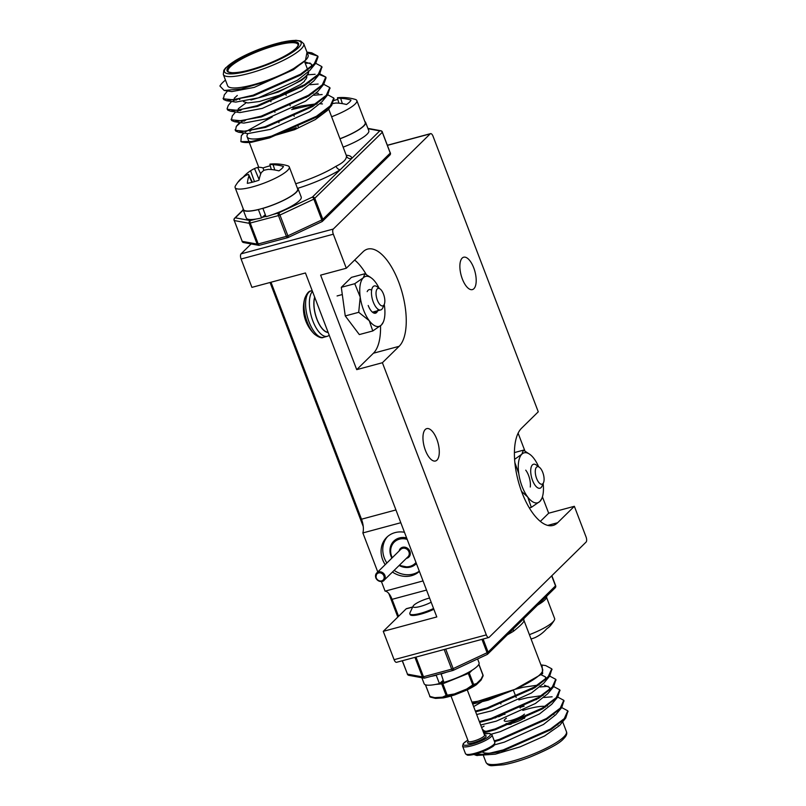 <?xml version="1.0" encoding="UTF-8"?>
<svg xmlns="http://www.w3.org/2000/svg" width="806" height="806" viewBox="0 0 806 806"><rect width="100%" height="100%" fill="white"/><g stroke="black" fill="none" stroke-linecap="round" stroke-linejoin="round"><path stroke-width="1.21" d="M540.332 521.401L548.674 513.21L574.356 506.299L586.043 536.917A4.141 1.763 74.9 0 1 586.083 542.075L489.161 637.284A4.141 1.763 74.9 0 1 488.799 637.506A4.141 1.763 74.9 0 1 486.32 634.886L382.397 362.73L399.111 346.318A51.745 22.044 74.9 0 0 400.622 287.5A51.745 22.044 74.9 0 0 367.627 249.094A51.745 22.044 74.9 0 0 363.022 251.815L346.308 268.237L333.321 234.214L241.095 259.018A4.141 1.763 -105.1 0 1 241.054 253.86L251.15 243.936M241.054 253.86L333.281 229.055L430.192 133.856L387.505 145.332M412.672 607.089L406.164 608.842L383.263 631.34L394.094 659.681L486.32 634.886M406.164 608.842A4.141 1.763 -105.1 0 1 406.526 608.631L412.743 606.958M488.799 637.506L396.572 662.3A4.141 1.763 -105.1 0 1 394.094 659.681M387.464 145.231L430.565 133.635A4.141 1.763 74.9 0 1 433.044 136.254L538.267 411.806L521.553 428.228A51.745 22.044 74.9 0 0 520.031 487.036A51.745 22.044 74.9 0 0 553.037 525.441A51.745 22.044 74.9 0 0 557.641 522.721L574.356 506.299M548.674 513.21L542.418 496.839M524.928 451.028L518.117 433.195M383.263 631.34L436.792 616.943L305.444 272.972L251.915 287.369L241.095 259.018M346.308 268.237L320.627 275.138L356.715 369.642L382.397 362.73M436.812 439.22A16.765 7.143 -105.1 0 1 435.472 461.002A16.765 7.143 -105.1 0 1 424.218 446.665A16.765 7.143 -105.1 0 1 426.767 428.621A16.765 7.143 -105.1 0 1 436.812 439.22M473.727 267.824A16.765 7.143 -105.1 0 1 472.387 289.596A16.765 7.143 -105.1 0 1 461.133 275.259A16.765 7.143 -105.1 0 1 463.682 257.215A16.765 7.143 -105.1 0 1 473.727 267.824M333.281 229.055A4.141 1.763 74.9 0 0 333.321 234.214M433.86 609.276A17.803 3.768 159.1 0 1 420.722 614.152A17.803 3.768 159.1 0 1 410.133 614.565L409.831 613.769A17.803 3.768 159.1 0 1 409.932 612.862L413.146 606.102A12.261 2.589 -20.9 0 0 420.369 606.444A12.261 2.589 -20.9 0 0 431.17 602.203M356.715 369.642L373.43 353.219A51.745 22.044 74.9 0 0 380.533 325.785M366.267 274.534A51.745 22.044 74.9 0 0 354.65 260.046M398.567 616.308L392.079 599.332A12.836 5.471 74.9 0 0 385.087 591.141L381.429 581.539M377.762 571.958L362.861 532.927A12.836 5.471 74.9 0 0 361.491 519.215L270.997 282.241M400.814 522.721L362.861 532.927M404.461 532.272A23.596 20.755 -134.5 0 0 395.041 532.615A23.596 20.755 -134.5 0 0 386.739 537.32A23.596 20.755 -134.5 0 0 385.197 564.653M392.451 572.038A23.596 20.755 -134.5 0 0 419.392 571.383M423.039 580.935L385.087 591.141M387.605 536.524A23.596 20.755 -134.5 0 0 386.88 563.001M394.134 570.386A23.596 20.755 -134.5 0 0 419.311 571.162M406.607 537.894A15.939 14.024 -134.5 0 0 399.403 537.945A15.939 14.024 -134.5 0 0 393.791 541.128A15.939 14.024 -134.5 0 0 391.867 558.105M399.121 565.48A15.939 14.024 -134.5 0 0 416.128 563.868A15.939 14.024 -134.5 0 0 416.41 563.575M397.811 617.043L388.824 593.508M363.244 526.52L270.06 282.493M563.112 721.219L559.505 725.561L544.513 736.029L520.112 746.86L495.297 754.184L476.568 755.474L503.468 750.678L550.74 729.773L565.741 718.055L567.908 711.214M477.364 755.565L474.603 754.345M499.216 751.927A43.05 9.108 159.1 0 1 482.27 751.877M523.366 619.068L524.041 618.363L523.729 619.441A4.141 4.03 -178.7 0 0 523.991 620.942A43.05 9.108 159.1 0 0 523.86 620.146L542.619 669.292A43.05 9.108 159.1 0 1 514.863 689.372A43.05 9.108 159.1 0 1 471.903 702.056M540.947 664.91L542.015 665.031L542.67 673.594L514.863 689.372L472.296 703.074M519.255 623.109L523.376 619.068M523.991 620.942C523.487 622.615 520.011 626.03 513.563 631.179A4.141 2.771 57.8 0 1 513.251 629.002M473.948 754.507L476.568 755.474M494.541 741.611L499.468 740.18L546.73 719.274L561.732 707.557L563.898 700.716M536.534 699.568L533.955 700.112M483.66 732.856L495.458 729.672L542.72 708.776L557.722 697.059L559.888 690.218M532.524 689.07L529.945 689.614M479.651 722.357L491.448 719.174L538.71 698.278L553.712 686.561L555.878 679.71M475.641 711.849L487.439 708.676L534.7 687.77L549.702 676.063L551.868 669.212M474.684 754.325L485.283 754.275L503.186 749.923L550.448 729.017L564.271 718.62L567.787 710.811L561.722 707.577L555.757 714.751L543.486 724.463L504.274 742.155L494.269 744.925M494.249 740.855L499.176 739.424L546.438 718.519L560.261 708.121L563.777 700.313L557.752 697.079M552.12 696.797L543.929 697.482M538.569 698.359L536.242 698.812M483.378 732.1L495.166 728.916L542.428 708.021L556.251 697.633L559.767 689.825L553.702 686.581L547.737 693.754L535.466 703.467L496.254 721.148L480.678 725.027M548.11 686.289L539.919 686.984M534.559 687.861L532.232 688.314M479.369 721.592L491.156 718.418L538.418 697.522L552.251 687.115L555.757 679.317L549.692 676.083L543.728 683.256L531.456 692.969L492.244 710.65L476.668 714.529M475.359 711.093L487.146 707.92L534.408 687.014L548.231 676.627L551.747 668.819L545.722 665.585L542.015 665.031M559.505 725.561L565.741 718.055M561.732 722.025L561.994 720.796M557.732 711.527L557.984 710.298M484.074 726.085L481.656 727.586M491.448 734.135L500.264 731.647L539.476 713.965L551.747 704.253L557.722 697.059M553.722 701.029L553.974 699.799M543.133 695.457L527.477 697.704L518.842 699.89M549.712 690.53L549.41 687.367L544.493 685.211M539.123 684.959L523.467 687.206L514.832 689.382M481.484 702.117L473.636 706.59M545.702 680.032L545.4 676.869L541.219 674.834M472.659 704.031L488.235 700.152L514.863 689.372M225.468 80.106A51.745 10.941 -20.9 0 0 219.917 86.02L224.159 90.463L241.266 88.922L266.051 81.618L290.452 70.787L305.464 60.309L307.005 52.269M305.464 60.309A43.05 9.108 -20.9 0 0 308.073 55.06L303.741 43.726A43.05 9.108 159.1 0 1 301.132 48.965A43.05 9.108 159.1 0 1 257.698 70.807A43.05 9.108 159.1 0 1 223.302 74.434L227.635 85.779A43.05 9.108 -20.9 0 0 262.021 82.141A43.05 9.108 -20.9 0 0 305.464 60.309L293.455 69.709L254.243 87.391L231.785 91.602L224.159 90.463M316.456 104.165A43.05 9.108 -20.9 0 0 314.642 104.397M251.069 130.34A43.05 9.108 -20.9 0 0 249.92 131.378M247.946 133.615A43.05 9.108 -20.9 0 0 246.989 136.013A43.05 9.108 -20.9 0 0 247.12 136.808A43.05 9.108 -20.9 0 0 296.265 127.691M323.992 112.225A43.05 9.108 -20.9 0 0 326.944 108.941M322.43 103.934L320.133 103.762M316.919 103.863L291.671 109.576M272.267 116.88L245.306 131.912M243.976 133.02L241.337 135.67L240.883 141.634A51.745 10.941 -20.9 0 0 251.291 142.319L294.613 129.675L315.277 119.59L327.528 110.382L331.75 105.304L316.748 117.011L269.486 137.917L251.291 142.319M328.888 108.266L329.18 106.966M346.449 156.021A43.05 9.108 -20.9 0 0 346.318 155.226A47.191 9.984 159.1 0 1 351.779 158.399L340.354 169.623A4.141 2.771 57.8 0 1 336.031 166.258C343.124 162.812 346.6 159.397 346.449 156.021A4.141 4.03 -178.7 0 0 351.779 158.399L379.767 130.894L368.04 128.738M307.66 52.531L311.731 52.823L317.765 56.067L314.239 63.876L300.416 74.263L253.155 95.168L233.236 99.803L223.453 98.816L224.28 94.896L227.544 90.967M305.252 63.342L310.109 63.039M308.779 53.307L317.594 56.017L318.048 56.813L315.71 63.301L321.765 66.555L318.259 74.364L304.426 84.761L257.164 105.667L237.246 110.311L227.463 109.314L227.091 108.739L228.289 105.395L231.554 101.465M234.133 100.488L235.695 99.45M321.896 66.958L319.72 73.799L325.775 77.064L322.259 84.872L308.436 95.259L261.174 116.165L241.256 120.809L231.473 119.822L232.299 115.893L235.564 111.963M238.143 110.986L239.704 109.959M302.25 86.051L304.587 85.597M309.937 84.731L318.128 84.036M323.76 84.328L329.795 87.562L326.269 95.37L312.446 105.757L265.184 126.663L245.266 131.307L235.483 130.32L236.309 126.391L240.551 122.613M242.143 121.484L243.714 120.457M306.26 96.549L308.597 96.095M313.947 95.229L322.138 94.534M329.906 87.955L327.74 94.806L333.795 98.05L330.289 105.858L316.456 116.255L269.194 137.161L251.532 141.483L240.883 141.634M226.536 100.72L235.795 102.1L258.252 97.899L297.464 80.207L309.736 70.495L315.71 63.301L300.709 75.018L253.447 95.924L226.536 100.72L223.736 99.571L223.272 98.604M230.546 111.218L239.805 112.598L262.262 108.397L301.474 90.705L313.746 80.993L319.72 73.799L304.718 85.517L257.457 106.422L230.546 111.218L227.745 110.079L227.282 109.102M235.977 100.206L237.79 99.088M307.6 74.807L315.126 74.283M319.166 74.474L325.614 77.023L326.067 77.819L323.73 84.298L308.728 96.015L261.466 116.92L234.556 121.716L231.755 120.578L231.292 119.6M239.987 110.714L241.8 109.586M299.973 87.36L302.542 86.806M238.566 132.214L247.825 133.595L270.282 129.393L309.494 111.712L321.765 101.989L327.74 94.806L312.738 106.513L265.476 127.419L238.566 132.214L235.765 131.076L235.302 130.098M243.996 121.212L245.81 120.084M303.983 97.858L306.552 97.304M333.916 98.453L331.75 105.304M304.648 61.76L311.408 64.107L311.71 67.271M233.307 100.589L233.337 99.793M234.274 98.201L237.307 95.451M315.982 76.54L315.72 77.769M237.307 111.087L237.347 110.291M238.284 108.699L246.152 102.785M307.6 82.776L309.141 82.706M319.992 87.038L319.73 88.267M323.73 84.298L317.755 91.491L305.484 101.203L266.272 118.895L243.815 123.096L234.556 121.716M241.316 121.585L241.357 120.789M311.61 93.274L313.151 93.204M316.154 93.224L318.521 93.446M324.002 97.536L323.74 98.775M245.326 132.093L245.367 131.297M292.87 108.125L301.504 105.939L317.161 103.702M538.64 466.724A25.873 11.022 74.9 0 0 533.965 458.543A25.873 11.022 74.9 0 0 529.955 454.433A25.873 11.022 74.9 0 0 521.845 454.191A25.873 11.022 74.9 0 0 518.752 473.475A25.873 11.022 74.9 0 0 527.779 497.101A25.873 11.022 74.9 0 0 539.889 501.443A25.873 11.022 74.9 0 0 541.813 498.511A25.873 11.022 74.9 0 0 543.153 483.529M529.955 454.433L523.416 450.161L514.43 452.579M523.416 450.161L521.845 454.191L514.611 459.329M514.883 462.644L518.752 473.475M521.532 491.368L527.779 497.101L531.325 507.367L529.31 507.901M531.325 507.367L539.889 501.443L541.813 498.511M530.267 487.036A12.422 5.289 74.9 0 0 525.734 470.15M536.524 467.178A9.057 3.859 74.9 0 0 537.038 479.489A9.057 3.859 74.9 0 0 543.516 482.693A9.057 3.859 74.9 0 0 543.415 474.442A9.057 3.859 74.9 0 0 539.365 467.258A9.057 3.859 74.9 0 0 536.524 467.178M539.365 467.258L536.312 465.012A12.422 5.289 74.9 0 0 533.522 464.246A12.422 5.289 74.9 0 0 532.423 464.901A12.422 5.289 74.9 0 0 532.051 479.016A12.422 5.289 74.9 0 0 539.97 488.235A12.422 5.289 74.9 0 0 542.005 486.169L543.516 482.693M370.145 277.093L364.886 273.748L351.436 277.365L341.301 287.329L345.25 315.932L359.335 334.571L372.795 330.954L381.359 325.04A25.873 11.022 74.9 0 0 383.283 322.108A25.873 11.022 74.9 0 0 384.452 305.756A25.873 11.022 74.9 0 0 384.25 304.426A9.057 3.859 74.9 0 0 384.16 296.145A9.057 3.859 74.9 0 0 380.11 288.961A9.057 3.859 74.9 0 0 377.279 288.88A9.057 3.859 74.9 0 0 377.782 301.192A9.057 3.859 74.9 0 0 384.26 304.396L382.749 307.872A12.422 5.289 74.9 0 1 380.724 309.937A12.422 5.289 74.9 0 1 372.805 300.719A12.422 5.289 74.9 0 1 373.168 286.604A12.422 5.289 74.9 0 1 374.276 285.949A12.422 5.289 74.9 0 1 377.057 286.714L380.11 288.961M367.183 291.651A12.201 5.199 -105.1 0 1 371.637 290.19M378.054 309.252A12.201 5.199 -105.1 0 1 372.775 312.446A12.201 5.199 -105.1 0 1 368.201 305.484M379.142 288.246A25.873 11.022 74.9 0 0 375.435 282.13A25.873 11.022 74.9 0 0 371.425 278.02A25.873 11.022 74.9 0 0 363.315 277.788A25.873 11.022 74.9 0 0 360.222 297.071A25.873 11.022 74.9 0 0 369.249 320.697A25.873 11.022 74.9 0 0 381.359 325.04L383.283 322.108M364.886 273.748L363.315 277.788L354.751 283.712L341.301 287.329M354.751 283.712L360.222 297.071L358.71 312.315L345.25 315.932M358.71 312.315L369.249 320.697L372.795 330.954M372.332 312.093A11.254 4.796 74.9 0 0 375.979 311.207M529.401 634.665A28.976 6.126 -20.9 0 0 554.216 620.378A28.976 6.126 -20.9 0 0 554.609 618.484L546.589 597.498M530.973 638.785A45.771 20.271 69.5 0 0 532.061 638.674A45.257 33.751 75.3 0 0 535.234 637.526A45.257 44.824 -176 0 0 539.174 635.34A45.771 40.955 -124.4 0 0 546.69 628.801A24.049 5.088 -20.9 0 0 550.427 625.658A45.882 45.882 0 0 0 554.216 620.378M537.562 605.125A29.389 6.216 -20.9 0 0 546.609 596.38L546.569 596.269M441.063 673.665L443.894 682.39A29.389 6.216 -20.9 0 0 479.046 662.744L477.595 658.945M421.85 677.735L424.127 683.71A29.389 6.216 -20.9 0 0 439.421 683.589L443.139 680.415M431.059 676.355A29.389 6.216 -20.9 0 0 436.237 675.277L439.421 683.589M440.721 674.068A29.389 6.216 -20.9 0 0 446.776 672.123M436.237 675.277L436.781 674.813M364.856 121.555A29.389 6.216 159.1 0 1 365.612 122.381A29.389 6.216 159.1 0 1 340.051 138.793M365.612 122.381L368.785 130.693A29.389 6.216 159.1 0 1 343.225 147.115M338.883 103.178L337.442 98.06A45.257 1.733 74.7 0 1 337.533 97.748A45.771 18.578 80.3 0 1 337.905 97.707A45.882 45.882 0 0 1 355.285 99.42A28.976 6.126 159.1 0 1 356.836 100.569A28.976 6.126 159.1 0 1 331.629 116.749M340.011 138.713A28.976 6.126 -20.9 0 0 365.219 122.532L356.836 100.569M333.825 100.518A24.049 5.088 159.1 0 1 337.815 99.4M337.442 98.06A45.257 30.124 64.9 0 1 340.666 98.322A45.771 40.955 55.6 0 1 350.993 100.065A24.049 5.088 159.1 0 1 346.479 104.498A45.771 39.262 -143.2 0 0 335.89 103.017A45.257 43.151 170.2 0 0 333.039 103.551M342.369 103.631L340.666 98.322M265.315 214.739L261.587 217.912L258.414 209.59A29.389 6.216 159.1 0 1 243.13 209.721A29.389 6.216 159.1 0 1 243.15 208.603M297.293 187.929A29.389 6.216 159.1 0 1 298.049 188.745A29.389 6.216 159.1 0 1 262.897 208.391L262.998 208.26M298.049 188.745L301.222 197.067A29.389 6.216 159.1 0 1 266.071 216.703L262.897 208.391M261.587 217.912A29.389 6.216 159.1 0 1 246.304 218.033L243.13 209.721M271.32 169.552L269.879 164.434A45.257 1.733 74.7 0 1 269.97 164.112A45.771 18.578 80.3 0 1 270.342 164.071A45.882 45.882 0 0 1 287.722 165.784A28.976 6.126 159.1 0 1 289.273 166.933A28.976 6.126 159.1 0 1 252.369 186.932A28.976 6.126 159.1 0 1 235.13 187.607A28.976 6.126 159.1 0 1 235.523 185.723A45.882 45.882 0 0 1 239.311 180.433A24.049 5.088 159.1 0 1 243.049 177.29A45.771 40.955 55.6 0 1 250.575 170.751A45.257 44.824 4 0 1 254.505 168.565A45.257 33.751 -104.7 0 1 257.678 167.416A45.771 20.271 -110.5 0 1 263.018 167.94A24.049 5.088 159.1 0 1 270.252 165.774M235.13 187.607L243.513 209.57A28.976 6.126 -20.9 0 0 260.761 208.895A28.976 6.126 -20.9 0 0 297.656 188.896L289.273 166.933M269.879 164.434A45.257 30.124 64.9 0 1 273.103 164.696A45.771 40.955 55.6 0 1 283.43 166.429A24.049 5.088 159.1 0 1 278.916 170.862A45.771 39.262 -143.2 0 0 268.327 169.381A45.257 43.151 170.2 0 0 263.905 170.298A45.257 32.089 89.2 0 0 261.225 172.716A45.771 18.578 80.3 0 0 258.948 180.222A24.049 5.088 159.1 0 1 247.331 183.345A45.771 20.271 -110.5 0 1 248.933 176.02A45.257 3.405 -115.1 0 1 248.54 174.428A45.257 28.452 -127.7 0 0 245.8 175.436A45.771 39.262 -143.2 0 0 238.536 181.723A24.049 5.088 159.1 0 1 239.311 180.433M251.986 182.307L248.933 176.02M252.359 182.216L248.54 174.428M263.854 170.338L263.018 167.94M274.806 169.995L273.103 164.696M254.454 181.642L250.575 170.751M259.099 179.536L254.505 168.565M260.721 173.945L257.678 167.416M429.578 598.042A12.261 2.589 -20.9 0 0 413.146 606.102M433.557 608.48A17.803 3.768 159.1 0 1 420.42 613.356A17.803 3.768 159.1 0 1 409.831 613.769M472.266 670.118L469.273 673.06L473.626 684.445L472.719 684.949L473.273 685.694A1.239 1.118 -99 0 0 473.626 684.445L476.598 683.538A1.239 1.118 64 0 1 476.356 684.727L473.273 685.694L467.117 689.855L466.674 689.049L472.719 684.949L467.974 672.617M481.011 680.153A1.239 1.038 -149 0 0 481.111 679.105L482.965 675.257L478.814 664.376M468.568 672.295A1.239 1.088 -134.5 0 1 469.273 673.06L442.857 683.76L447.199 695.145L446.121 695.437A1.239 1.038 -121.7 0 0 447.189 696.122L447.199 695.145L454.362 693.966L454.493 694.903L447.189 696.122L443.441 697.875A1.239 1.038 -108.5 0 1 442.494 697.16L446.121 695.437L441.769 684.052A1.239 1.008 -93.6 0 1 442.242 682.41L443.683 681.836M426.273 685.019L425.598 685.06L429.951 696.444L434.696 697.653A1.239 0.957 99.3 0 0 435.442 698.379L430.656 697.15A1.239 0.897 108.3 0 1 430.464 697.119L435.401 698.369A1.239 1.239 0 0 0 435.673 698.389A1.239 1.008 -93.6 0 1 434.696 697.653L442.494 697.16A1.239 1.008 -93.6 0 0 443.481 697.895A1.239 1.239 0 0 0 443.632 697.875A1.239 0.786 -100.7 0 1 443.441 697.875A25.379 5.37 -20.9 0 0 454.493 694.903L454.574 694.933A1.239 1.239 0 0 0 454.644 694.913L454.362 693.966L466.674 689.049L467.117 689.855A25.379 5.37 -20.9 0 0 476.356 684.727A1.239 0.907 -124.4 0 1 476.215 684.848A1.239 1.239 0 0 0 476.386 684.707A1.239 1.088 -134.5 0 0 476.598 683.538L481.111 679.105A1.239 1.088 -134.5 0 1 480.9 680.284A1.239 1.239 0 0 0 481.091 680.032L483.036 676.012A1.239 0.977 -158.2 0 0 482.965 675.257L482.885 675.045M482.834 676.305A1.239 0.977 -158.2 0 0 483.036 676.012A1.239 1.239 0 0 0 483.046 675.106L478.885 664.225M476.044 684.939A1.239 0.907 -124.4 0 0 476.215 684.848L467.027 689.956A1.239 1.239 0 0 1 466.956 689.986L454.644 694.913L443.632 697.875A1.239 0.786 -100.7 0 0 443.824 697.805M435.522 684.435L442.857 683.76L442.242 682.41L440.691 682.511M454.655 694.883L466.956 689.986M443.582 697.885A1.239 1.008 -93.6 0 1 443.481 697.895L435.673 698.389A1.239 1.008 -93.6 0 0 436.036 698.278M425.397 684.778A1.239 1.088 -134.5 0 0 425.427 684.848L429.951 696.444A1.239 0.897 108.3 0 0 430.464 697.119A1.239 1.239 0 0 1 429.699 696.384L429.769 696.233M307.328 322.329A22.8 9.712 74.9 0 0 314.431 334.117L314.431 334.117A36.199 36.199 0 0 1 304.799 298.28L304.799 298.28A22.8 9.712 74.9 0 0 307.328 322.329M328.082 332.263A20.493 8.725 -105.1 0 1 316.97 319.176A20.493 8.725 -105.1 0 1 314.753 297.354M547.687 525.401L557.641 522.721M373.43 353.219L399.111 346.318M426.535 590.073L392.079 599.332M395.937 509.946L361.491 519.215M399.141 550.961A6.005 5.279 45.5 0 1 404.844 547.183A6.005 5.279 45.5 0 1 410.264 552.704A6.005 5.279 45.5 0 1 406.395 558.346M407.171 539.385A14.901 13.108 -134.5 0 0 393.822 542.569A14.901 13.108 -134.5 0 0 391.656 556.281A14.901 13.108 -134.5 0 0 392.28 557.702M399.534 565.087A14.901 13.108 -134.5 0 0 415.987 562.457M392.008 557.964A15.727 13.833 45.5 0 1 391.212 556.2A15.727 13.833 45.5 0 1 393.933 541.279A15.727 13.833 45.5 0 1 406.687 538.116M416.329 563.364A15.727 13.833 45.5 0 1 415.977 563.726A15.727 13.833 45.5 0 1 399.262 565.349M375.858 577.862A5.179 4.554 45.5 0 1 376.755 572.955A5.179 4.554 45.5 0 1 383.626 573.459A5.179 4.554 45.5 0 1 383.999 580.34A5.179 4.554 45.5 0 1 375.858 577.862M408.017 556.745A5.179 4.554 -134.5 0 0 407.645 549.863A5.179 4.554 -134.5 0 0 400.773 549.36L376.755 572.955L375.808 577.962C379.152 583.594 384.13 581.076 383.999 580.34L408.017 556.745M376.301 577.942A4.342 3.829 -134.5 0 0 383.303 579.846A4.342 3.829 -134.5 0 0 380.684 572.975A4.342 3.829 -134.5 0 0 376.301 577.942M506.37 718.247A11.173 2.368 -20.9 0 0 509.523 720.836A11.173 2.368 -20.9 0 0 524.434 714.146M495.519 729.662A33.328 7.053 159.1 0 1 490.451 730.307M495.075 718.025A33.328 7.053 159.1 0 1 499.851 715.527M519.971 707.446A33.328 7.053 159.1 0 1 524.041 706.207M545.864 705.855A33.328 7.053 159.1 0 1 545.279 707.174M483.096 639.037L488.093 652.104L555.505 585.881L551.687 575.867M445.708 649.092L453.163 668.617L487.066 652.739L481.948 639.339M415.977 657.081L423.482 676.748L451.682 669.161L444.166 649.505M402.355 660.749L407.473 674.138L422.404 676.889L414.949 657.364M424.903 677.947A2.065 0.887 -105.1 0 1 424.722 678.058L452.922 670.471A2.065 0.887 -105.1 0 0 453.103 670.37A2.065 0.665 -115.1 0 0 453.254 670.35A2.065 0.665 -115.1 0 0 453.163 668.617L451.682 669.161A2.065 0.887 -105.1 0 0 452.922 670.471A2.065 2.065 0 0 0 453.254 670.35L487.167 654.472A2.065 0.665 64.9 0 1 487.005 654.482M519.538 622.826L487.731 654.069A2.065 1.824 45.5 0 0 488.093 652.104L487.066 652.739A2.065 0.665 64.9 0 1 487.167 654.472A2.065 2.065 0 0 0 487.731 654.069A2.065 1.824 45.5 0 1 487.247 654.401M424.722 678.058A2.065 0.887 -105.1 0 1 423.482 676.748L422.404 676.889A2.065 1.914 -79.6 0 0 423.805 678.098A2.065 2.065 0 0 0 424.722 678.058M555.636 585.63L555.505 585.881A2.065 1.824 45.5 0 1 555.153 587.846A2.065 2.065 0 0 0 555.636 585.63L551.848 575.706M424.571 678.068A2.065 1.914 -79.6 0 1 423.805 678.098L408.874 675.347A2.065 1.914 -79.6 0 1 407.473 674.138L407.312 674.048A2.065 2.065 0 0 0 408.874 675.347M407.373 673.876L402.244 660.779M513.563 631.179A43.05 9.108 159.1 0 1 507.407 634.745M483.519 755.877L485.998 762.375A43.05 9.108 -20.9 0 0 520.394 758.738A43.05 9.108 -20.9 0 0 563.837 736.896A43.05 9.108 -20.9 0 0 566.437 731.657L562.739 721.964M545.682 706.429A34.98 7.395 -20.9 0 0 522.822 710.398M484.426 732.674A34.154 7.224 159.1 0 1 483.922 731.979L483.912 731.969M546.962 706.076A34.154 7.224 -20.9 0 0 546.861 705.351L547.103 705.985M519.91 707.285L520.202 708.041A34.154 7.224 -20.9 0 0 520.192 708.031M504.727 713.935A34.154 7.224 -20.9 0 0 498.662 716.806M483.056 729.712A34.154 7.224 -20.9 0 0 489.353 731.435M511.185 724.131A9.521 2.015 159.1 0 1 508.213 724.423M511.034 724.191L507.851 724.483L506.158 723.496A10.347 2.186 -20.9 0 0 514.43 722.619A10.347 2.186 -20.9 0 0 524.867 717.37A10.347 2.186 -20.9 0 0 524.928 717.31M272.851 214.507L278.453 213.006L312.355 197.117L340.354 169.623A47.191 9.984 159.1 0 1 297.767 188.292M243.251 210.044L235.322 217.832L250.253 220.582L255.855 219.081M262.232 217.368L265.94 216.371M265.557 215.363A23.183 4.907 159.1 0 1 264.166 215.726M249.205 223.302L234.264 220.562L242.203 241.347L257.144 244.097L249.205 223.302A2.065 1.914 100.4 0 1 250.253 220.582A2.065 0.887 -105.1 0 0 250.273 223.161L258.212 243.956L286.412 236.37L278.473 215.585L249.205 223.302M313.856 199.153L279.954 215.041L287.893 235.826L321.796 219.947L313.856 199.153A2.065 0.665 -115.1 0 0 312.355 197.117A2.065 1.824 -134.5 0 1 314.884 198.528L322.823 219.313L390.245 153.09L382.306 132.295L313.856 199.153M390.205 152.747L382.266 131.952A2.065 1.914 100.4 0 0 379.767 130.894A2.065 1.824 -134.5 0 1 382.306 132.295L382.427 132.043A2.065 2.065 0 0 0 380.865 130.753L367.889 128.366M390.366 152.838L390.245 153.09A2.065 1.824 -134.5 0 1 389.882 155.054A2.065 2.065 0 0 0 390.366 152.838M279.954 215.041A2.065 0.665 -115.1 0 0 278.453 213.006A2.065 0.887 -105.1 0 0 278.473 215.585L279.954 215.041M322.823 219.313L321.796 219.947A2.065 0.665 -115.1 0 1 321.896 221.67A2.065 2.065 0 0 0 322.471 221.277A2.065 1.824 -134.5 0 0 322.823 219.313M321.977 221.6A2.065 1.824 -134.5 0 0 322.471 221.277L389.882 155.054M321.735 221.69A2.065 0.665 -115.1 0 0 321.896 221.67L287.994 237.558A2.065 0.665 -115.1 0 0 287.893 235.826L286.412 236.37A2.065 0.887 -105.1 0 0 287.651 237.679A2.065 2.065 0 0 0 287.994 237.558A2.065 0.665 -115.1 0 1 287.833 237.569A2.065 0.887 -105.1 0 1 287.651 237.679L259.451 245.266A2.065 0.887 -105.1 0 1 258.212 243.956L257.144 244.097A2.065 1.914 -79.6 0 0 258.545 245.296A2.065 2.065 0 0 0 259.451 245.266A2.065 0.887 -105.1 0 0 259.633 245.155M234.586 218.255A2.065 2.065 0 0 0 234.103 220.461L234.264 220.562A2.065 1.914 -79.6 0 1 235.322 217.832A2.065 1.824 -134.5 0 0 234.586 218.255L243.17 209.822M242.102 241.075L242.042 241.256A2.065 2.065 0 0 0 243.603 242.556A2.065 1.914 100.4 0 1 242.203 241.347L234.173 220.27M259.3 245.276A2.065 1.914 -79.6 0 1 258.545 245.296L243.603 242.556M295.691 183.748A43.05 9.108 -20.9 0 0 336.031 166.258M296.255 48.189A38.295 8.1 159.1 0 1 234.818 72.742A38.295 8.1 159.1 0 1 257.326 50.637A38.295 8.1 159.1 0 1 296.255 48.189M298.603 47.564A40.985 8.665 -20.9 0 0 256.943 50.173A40.985 8.665 -20.9 0 0 232.853 73.83A40.985 8.665 -20.9 0 0 298.603 47.564M298.089 44.582A37.469 7.919 -20.9 0 0 260.267 50.546A37.469 7.919 -20.9 0 0 228.088 71.311C227.695 71.774 228.995 72.238 231.987 72.701C239.281 72.913 250.192 70.384 264.741 65.095C279.712 59.291 290.12 53.71 295.963 48.36C299.923 43.625 297.434 45.65 298.089 44.582M308.446 71.915A37.469 7.919 159.1 0 1 306.068 75.986A37.469 7.919 159.1 0 1 258.424 97.838M239.896 99.481A37.469 7.919 159.1 0 1 238.858 98.876M306.683 76.379A34.154 7.224 159.1 0 1 304.618 80.54M472.679 686.994A24.764 5.239 159.1 0 1 467.097 689.896M454.513 694.923A24.764 5.239 159.1 0 1 445.043 697.543M451.007 696.062L468.296 741.339A8.695 1.834 -20.9 0 0 473.465 741.137A8.695 1.834 -20.9 0 0 484.537 735.143L467.248 689.855M467.853 740.19A14.488 3.063 -20.9 0 0 471.933 744.21A14.488 3.063 -20.9 0 0 488.98 736.452A14.488 3.063 -20.9 0 0 484.094 733.984L489.695 733.43L491.982 734.901A15.727 3.325 159.1 0 1 471.943 745.752A15.727 3.325 159.1 0 1 462.584 746.124L463.309 743.505L467.843 740.15M484.567 735.324A9.934 2.106 159.1 0 1 484.124 738.135A9.934 2.106 159.1 0 1 473.475 742.689A9.934 2.106 159.1 0 1 468.397 741.5M462.584 746.124L465.475 753.681A15.727 3.325 -20.9 0 0 474.835 753.318A15.727 3.325 -20.9 0 0 494.864 742.457L491.982 734.901M494.159 744.119A14.488 3.063 159.1 0 1 475.681 754.033M476.275 684.798A1.239 1.088 -134.5 0 0 476.386 684.707L480.9 680.284M314.662 297.122A20.734 8.836 74.9 0 0 316.889 319.257A20.734 8.836 74.9 0 0 328.173 332.495M312.486 291.409A24.009 10.226 74.9 0 0 312.909 321.12A24.009 10.226 74.9 0 0 327.296 336.304L329.291 335.417M312.194 290.644L311.056 290.946A24.009 10.226 74.9 0 0 309.141 322.138A24.009 10.226 74.9 0 0 323.528 337.321L327.296 336.304M399.192 565.419L408.622 567.253L416.339 563.374M391.938 558.034L391.162 556.301C389.187 550.266 390.104 545.259 393.933 541.279L395.545 539.698M523.346 619.089L555.153 587.846M523.86 620.146L523.729 619.441M568.079 711.577L567.787 710.832M564.069 701.079L563.777 700.323M560.059 690.581L559.767 689.825M556.049 680.083L555.767 679.327M552.039 669.585L551.757 668.829M560.885 707.456L561.722 707.577M483.318 755.343L483.026 754.587M566.437 731.657C567.353 733.702 566.366 736.1 563.475 738.86C559.626 743.364 548.503 749.419 530.106 757.025C520.384 760.713 511.558 763.302 503.629 764.783L492.023 765.7C489.524 765.841 487.519 764.733 485.998 762.375M553.621 713.773L553.913 714.529M557.631 724.272L557.923 725.027M547.516 705.703L546.972 705.633M524.152 706.157L519.961 707.426M499.67 715.597L494.934 718.065M544.947 706.449L545.632 706.55M516.193 697.543L513.351 690.107M504.939 714.509L504.657 713.743M500.929 704.001L500.647 703.245M525.492 716.111L524.404 718.448M265.537 215.313L264.267 215.635M247.12 136.808L258.766 167.316M328.223 107.843L328.516 108.598M328.677 109.012L346.449 155.84M223.081 98.241L223.373 98.997M227.091 108.739L227.383 109.495M231.1 119.238L231.393 119.993M235.11 129.736L235.402 130.491M317.765 56.067L318.058 56.833M321.775 66.576L322.057 67.321M325.785 77.074L326.067 77.829M329.795 87.572L330.077 88.328M333.805 98.07L334.087 98.826M241.337 135.67L243.583 132.96M311.731 52.823L306.945 52.118M236.309 126.391L239.573 122.462M223.302 74.434L223.806 70.313L225.569 67.946L234.838 60.893C241.729 56.712 250.041 52.753 259.754 49.025L281.768 42.204L295.893 40.3L300.628 40.985L303.741 43.726M307.902 70.273L304.497 61.357M238.778 98.896L239.563 99.551M250.928 100.004L278.372 92.025L301.484 80.328L305.927 76.761C308.285 74.152 309.091 72.369 308.335 71.422M243.472 101.637L247.734 102.956L259.582 101.485L279.39 95.219L300.426 84.57L304.477 81.325M270.665 100.992L270.957 101.747M274.675 111.49L274.957 112.246M278.685 121.988L278.967 122.744M285.918 94.524L286.211 95.279M289.928 105.022L290.22 105.777M293.938 115.52L294.23 116.276M297.948 126.028L298.24 126.784M371.425 278.02L370.156 277.083M494.864 742.457L494.149 745.076C494.541 745.822 490.391 748.159 481.686 752.099L475.58 754.094C467.299 756.048 466.996 754.829 467.117 755.02L465.475 753.681M323.528 337.321C321.725 338.449 318.692 337.382 314.431 334.117M311.056 290.946C308.93 290.875 306.844 293.324 304.799 298.28M372.443 312.164L380.724 309.937M337.089 295.953L342.298 294.543"/></g></svg>
